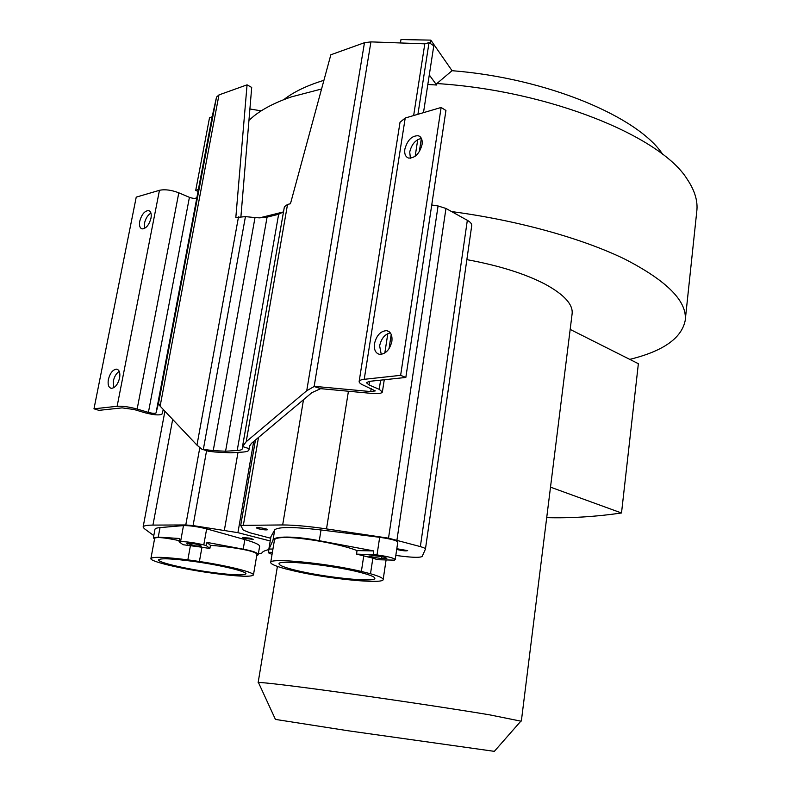 <?xml version="1.0" encoding="UTF-8"?>
<svg xmlns="http://www.w3.org/2000/svg" width="791" height="791" viewBox="0 0 791 791"><rect width="100%" height="100%" fill="white"/><g stroke="black" fill="none" stroke-linecap="round" stroke-linejoin="round"><path stroke-width="1.19" d="M396.716 549.34L397.853 549.725C402.797 550.823 406.07 551.119 407.662 550.625L396.805 548.717M244.459 538.444L253.249 539.333L249.333 538.078L242.471 537.603L244.459 538.444M494.345 751.351L348.524 730.825L275.426 719.405M520.864 721.145L489.421 714.807C455.774 709.181 396.232 700.203 345.944 693.193C295.577 686.173 261.574 682.089 258.449 682.524L258.637 682.92M258.291 528.754C263.185 529.841 266.33 530.158 267.734 529.683L267.131 529.238C262.266 527.864 258.627 527.389 256.215 527.834L258.291 528.754M570.173 329.412L638.367 363.702L621.508 512.993C595.237 516.75 570.311 518.293 546.71 517.64M621.508 512.993L550.506 487.157M521.358 721.016L572.101 313.928C573.248 304.575 564.299 294.687 545.256 284.246C525.165 273.765 499.032 265.558 466.858 259.636M268.762 549.616C264.669 550.546 262.335 551.742 261.752 553.196L258.36 553.829M153.8 535.616L144.209 528.566L143.131 526.974C143.458 525.778 146.731 525.145 152.95 525.095L185.776 524.957L193.083 525.59L237.923 532.669L270.215 540.975M270.67 538.236L249.729 532.729L243.242 530.108L240.701 525.392L282.674 524.947C294.361 525.026 308.974 526.341 326.515 528.912L388.519 538.167L420.357 546.601C423.788 547.599 425.479 548.44 425.439 549.112L422.196 556.36C420.585 557.685 413.822 557.635 401.907 556.202L395.816 555.43M471.673 225.87L471.723 225.653C471.92 223.873 470.457 222.093 467.333 220.313L445.966 208.458L438.066 205.967L431.738 204.988M405.832 377.445L400.632 375.339L441.121 107.477L445.936 110.473L405.832 377.445L369.417 381.351L366.342 382.666L369.021 384.94L379.225 389.33L382.379 391.99C381.717 393.434 378.345 393.928 372.274 393.453L320.652 388.658L314.136 386.512L306.74 390.734L246.189 441.734L242.58 446.579L249.096 448.635L248.938 449.95C248.621 451.127 246.426 451.849 242.333 452.106L230.695 452.818L214.826 451.997L208.399 451.206L201.923 449.219L196.969 445.125L160.128 406.159L158.526 403.291L216.516 97.115L212.166 116.712L209.506 117.81L195.723 190.364L198.383 189.445L198.699 188.06L156.025 412.951L158.526 403.291M381.252 354.388L379.621 345.835C381.292 338.508 384.861 334.188 390.319 332.873M391.881 341.326C392.494 335.236 390.764 331.686 386.68 330.658C380.629 330.964 376.565 335.295 374.479 343.67C373.836 349.82 375.596 353.389 379.779 354.398C385.771 354.032 389.815 349.681 391.881 341.326M410.42 158.24L409.718 152.02C411.627 144.278 415.522 139.74 421.405 138.415M422.068 144.535C422.621 139.809 421.385 136.873 418.37 135.736C411.893 135.587 407.385 140.086 404.844 149.212C404.26 153.998 405.516 156.954 408.611 158.071C415.048 158.17 419.527 153.662 422.068 144.535M441.121 107.477L405.219 118.027L400.028 122.239L359.144 381.499C359.391 380.402 361.082 379.68 364.216 379.314L400.632 375.339M423.482 112.658L433.784 45.779L429.029 42.615L424.807 43.851L370.93 41.883L364.473 42.704L330.846 54.777L290.455 203.722L287.529 204.464L284.404 206.718L242.481 446.767M429.029 42.615L417.925 114.29M242.58 446.579L242.273 448.833C242.036 449.743 240.345 450.297 237.201 450.504L225.583 451.226L213.244 450.603L255.009 217.584L245.437 216.615L235.817 217.565L247.059 84.845L218.969 94.92L216.516 97.115M278.64 214.282L267.071 217.139L259.577 217.861L283.138 212.008L278.64 214.282L237.201 450.504M320.652 388.658L311.911 392.643L251.4 443.405L249.472 446.253L249.096 448.635M283.593 211.355L283.138 212.008M259.577 217.861L255.009 217.584M201.923 449.219L213.244 450.603M144.516 228.451L144.466 223.299C145.643 218.415 147.798 215.014 150.952 213.086M150.992 218.187C151.684 213.837 150.893 211.296 148.599 210.554C144.624 210.851 141.668 214.41 139.74 221.243C139.028 225.613 139.839 228.174 142.153 228.906C146.117 228.589 149.064 225.02 150.992 218.187M113.667 387.768L113.311 381.124C114.388 376.467 116.376 373.214 119.263 371.375M119.599 377.969C120.38 372.769 119.372 369.832 116.593 369.15C112.826 369.595 110.087 373.036 108.377 379.482C107.576 384.703 108.585 387.659 111.402 388.341C115.16 387.867 117.889 384.416 119.599 377.969M148.401 412.398L189.425 197.325L178.806 192.816C171.37 189.978 164.924 189.148 159.456 190.305L136.23 197.127L93.981 408.809L117.127 406.287C122.625 405.961 129.299 406.881 137.15 409.046L148.401 412.398C152.455 413.416 154.996 413.594 156.025 412.951M189.425 197.325C193.33 198.67 195.812 198.709 196.87 197.434M93.981 408.809L98.944 410.351L122.13 407.869L134.104 409.52L145.336 412.862C154.166 415.077 159.723 415.483 162.007 414.079L163.292 409.501M198.096 191.481L195.723 190.364M261.208 110.869L249.907 108.97M240.929 216.516L251.696 87.435L247.059 84.845M314.521 386.364L370.722 391.575L375.33 390.902L363.662 385.316C360.528 383.951 359.025 382.676 359.144 381.499M430.294 43.465L430.818 40.123L400.988 39.55L400.444 42.961M662.789 154.463C638.268 116.9 547.056 78.141 452.056 70.696L436.869 83.539L436.642 85.023L427.822 84.459M452.056 70.696L430.818 40.123M429.286 74.947L436.642 85.023M323.915 80.316C306.908 85.527 293.501 91.993 283.722 99.686M321.561 88.997L291.602 96.828C275.663 102.266 263.037 108.723 253.723 116.188L248.957 120.351M451.592 211.573C518.164 220.412 582.71 238.546 625.167 259.3C667.347 281.092 687.359 301.48 685.214 320.434C681.654 338.202 663.165 351.184 629.755 359.371M685.253 320.058L696.792 211.246C697.988 201.24 694.834 190.641 687.339 179.448C661.345 136.724 550.22 90.757 436.869 83.539M199.411 561.481C228.777 565.921 254.831 572.565 253.436 574.998C251.33 577.005 238.833 576.56 215.943 573.663L205.215 572.14C177.055 567.908 149.786 561.224 150.903 558.565C152.594 556.577 164.914 557.002 187.853 559.84L199.411 561.481L201.952 547.234L183.028 544.712L179.053 541.706L180.575 541.608C186.953 541.627 194.695 542.725 203.791 544.9L206.283 545.563L206.955 542.389L243.193 549.172C253.11 551.04 258.113 552.889 258.212 554.738L256.65 556.033M195.555 545.919L201.24 546.106L200.469 545.404C199.49 544.366 186.617 542.399 186.795 543.308L195.555 545.919M258.212 554.689L259.626 546.354C259.784 544.712 254.86 542.458 244.844 539.591L206.649 528.872C197.582 526.618 189.86 525.531 183.482 525.6L160.019 527.597C156.865 527.874 155.184 528.428 154.987 529.248L154.977 529.298M154.512 539.136L153.405 537.771L158.249 537.129L179.567 538.503L179.053 541.706M179.221 540.639C165.398 537.722 157.221 536.881 154.7 538.127L154.7 538.157M194.922 561.6C172.616 558.594 160.494 558.011 158.556 559.85C157.449 562.243 184.056 568.541 209.447 572.091C231.496 575.087 243.648 575.67 245.922 573.851C247.316 571.626 221.361 565.288 194.922 561.6M187.853 559.84L190.423 545.602M201.952 547.234L209.842 548.509L206.283 545.563M209.842 548.509L210.485 545.375L206.955 542.389M253.446 574.968L256.887 554.659C258.173 550.961 228.925 546.532 210.485 545.375M373.283 554.451L373.659 550.902L357.018 550.595L356.563 554.105L377.02 554.926C388.005 556.508 394.066 558.041 395.213 559.544L397.784 542.102C396.667 540.471 390.635 538.869 379.67 537.307L321.017 529.96C293.54 526.786 278.106 526.747 274.734 529.832L270.957 536.595M272.035 554.451L268.248 552.711L269.049 549.013L272.994 540.204C273.567 535.922 295.29 535.991 319.297 540.718L373.659 550.902M370.504 573.762C379.097 576.214 383.319 578.152 383.16 579.566C383.477 584.351 328.789 578.953 294.806 571.112L285.719 568.907C275.693 566.227 270.69 564.072 270.7 562.441C269.158 557.586 327.098 563.182 361.378 571.438L370.504 573.762L372.858 558.169L356.563 554.105M371.137 557.022L381.608 558.555L386.878 558.317C385.019 557.131 380.768 556.291 374.113 555.786L368.903 556.033L371.137 557.022M395.213 559.544L394.442 560.137L377.722 559.731L372.858 558.169M272.935 549.083L269.049 549.013M357.018 550.595C335.829 542.043 272.381 532.086 274.289 540.985L274.269 541.074M360.261 572.407C332.477 565.081 277.582 559.356 279.055 563.775C279.134 565.387 284.582 567.523 295.389 570.192C323.47 577.252 375.31 582.71 374.865 578.379C374.944 576.926 370.079 574.938 360.261 572.407M361.378 571.438L363.771 555.747M268.495 552.286L272.381 552.365M185.776 524.957L199.807 447.666M206.589 450.652L193.083 525.59M172.675 419.428L152.95 525.095M253.703 441.477L237.923 532.669M224.397 530.049L238.012 452.373M258.489 437.463L243.42 524.888M282.674 524.947L303.487 399.722M348.426 391.238L326.515 528.912M388.519 538.167L438.066 205.967M445.966 208.458L396.973 539.897M420.357 546.601L467.333 220.313M379.225 389.33L380.639 380.145M384.822 353.023L387.817 333.594M415.176 156.262L417.737 139.621M369.585 381.331L369.021 384.94M413.653 115.545L424.807 43.851M370.93 41.883L314.136 386.512M306.74 390.734L364.473 42.704M267.071 217.139L225.583 451.226M245.437 216.615L203.346 449.377M196.969 445.125L238.506 216.882M178.806 192.816L137.15 409.046M117.127 406.287L159.456 190.305M212.166 116.712L198.383 189.445M218.969 94.92L160.128 406.159M287.529 204.464L246.189 441.734M370.722 391.575L371.197 388.539M405.219 118.027L364.216 379.314M248.947 449.881L249.699 445.531L248.938 449.911M187.615 544.03L187.793 543.091M243.193 549.172L244.844 539.591M206.649 528.872L203.791 544.9M180.575 541.608L183.482 525.6M160.019 527.597L158.249 537.129M270.987 536.436L268.268 552.652M381.885 556.706L381.608 558.555M384.693 558.624L384.881 557.378M377.02 554.926L379.67 537.307M321.017 529.96L319.297 540.718M272.994 540.204L274.734 529.832M494.256 751.44L521.131 720.838M275.486 719.523L258.449 682.524M277.414 566.425L258.133 682.623M164.914 411.221L143.131 526.974M255.453 440.014L240.701 525.392M382.379 391.99L384.258 379.759M389.034 348.702L391.229 334.435M419.309 151.694L421.346 138.415M389.281 331.795L386.68 330.658M420.318 136.892L418.37 135.736M149.637 211.019L148.599 210.554M117.81 369.555L116.593 369.15M242.471 446.796L284.404 206.718M471.723 225.653L425.439 549.112M154.987 529.248L153.405 537.771M154.7 538.127L150.903 558.565M270.957 536.506L268.248 552.711M274.289 540.985L270.7 562.441M386.087 559.929L383.17 579.526"/></g></svg>
